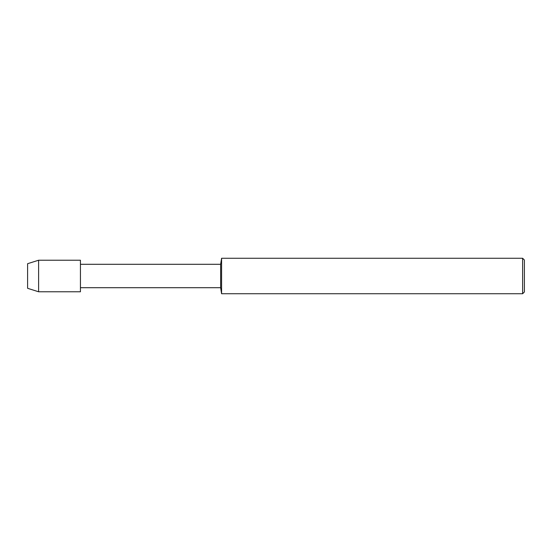<?xml version="1.0" encoding="UTF-8"?>
<svg xmlns="http://www.w3.org/2000/svg" width="552" height="552" viewBox="0 0 552 552"><rect width="100%" height="100%" fill="white"/><g stroke="black" fill="none" stroke-linecap="round" stroke-linejoin="round"><path stroke-width="0.83" d="M38.605 291.773L80.433 291.773L80.433 260.227L80.454 287.709L80.433 260.227L38.605 260.227L27.6 263.697L27.6 288.303L38.605 291.773L38.605 260.227M522.627 293.74L522.627 258.26L524.4 260.033L524.4 291.967L522.627 293.74L221.587 293.74L220.641 287.709L220.641 264.291L80.454 264.291M221.587 293.74L221.587 258.26L220.641 264.291M220.641 287.709L80.454 287.709M522.627 258.26L221.587 258.26"/></g></svg>
